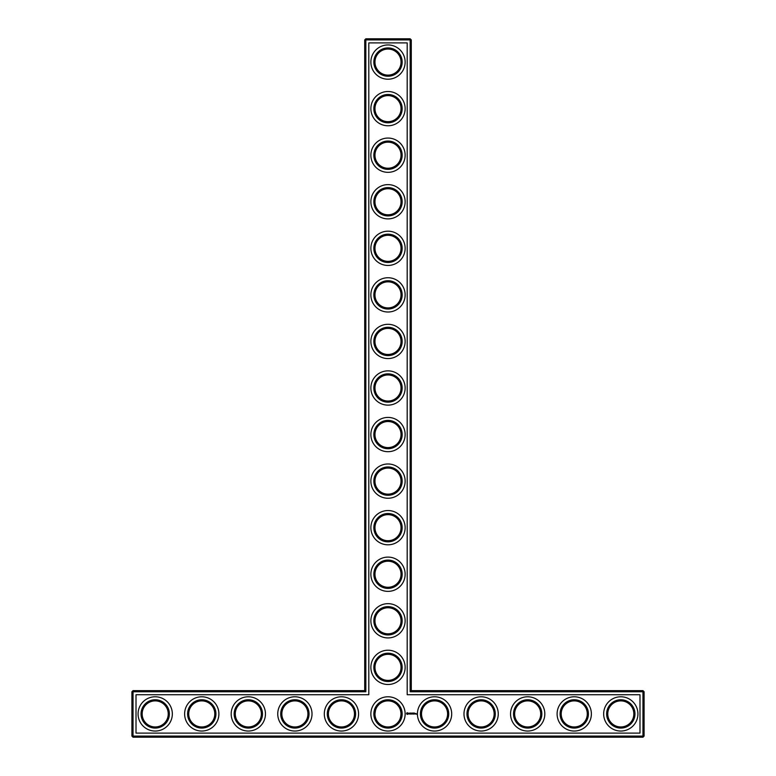 <?xml version="1.0" encoding="UTF-8"?>
<svg xmlns="http://www.w3.org/2000/svg" width="776" height="776" viewBox="0 0 776 776"><rect width="100%" height="100%" fill="white"/><g stroke="black" fill="none" stroke-linecap="round" stroke-linejoin="round"><path stroke-width="1.16" d="M364.72 690.64L365.835 691.755L133.036 691.755L133.036 690.64L364.72 690.64L364.72 39.915L410.165 39.915L410.165 691.755L642.965 691.755L642.965 736.085L644.08 736.085L644.08 691.755L642.965 691.755L642.965 690.64L644.08 691.755M365.835 691.755L365.835 38.8L364.72 39.915M133.036 690.64L131.92 691.755L131.92 736.085L642.965 736.085L642.965 737.2L133.036 737.2L131.92 736.085M131.92 691.755L133.036 691.755L133.036 737.2M136.013 694.733L368.813 694.733L368.813 42.893L407.187 42.893L407.187 694.733L639.987 694.733L639.987 733.107L136.013 733.107L136.013 694.733M365.835 38.8L410.165 38.8L410.165 39.915L411.28 39.915L411.28 690.64L410.165 691.755M411.28 690.64L642.965 690.64M411.28 39.915L410.165 38.8M374.963 667.36A13.037 13.037 0 0 1 394.518 656.069A13.037 13.037 0 0 1 394.518 678.651A13.037 13.037 0 0 1 374.963 667.36M374.963 620.8A13.037 13.037 0 0 1 394.518 609.509A13.037 13.037 0 0 1 394.518 632.091A13.037 13.037 0 0 1 374.963 620.8M374.963 574.24A13.037 13.037 0 0 1 394.518 562.949A13.037 13.037 0 0 1 394.518 585.531A13.037 13.037 0 0 1 374.963 574.24M374.963 527.68A13.037 13.037 0 0 1 394.518 516.389A13.037 13.037 0 0 1 394.518 538.971A13.037 13.037 0 0 1 374.963 527.68M374.963 481.12A13.037 13.037 0 0 1 394.518 469.829A13.037 13.037 0 0 1 394.518 492.411A13.037 13.037 0 0 1 374.963 481.12M374.963 434.56A13.037 13.037 0 0 1 394.518 423.269A13.037 13.037 0 0 1 394.518 445.851A13.037 13.037 0 0 1 374.963 434.56M374.963 388A13.037 13.037 0 0 1 394.518 376.709A13.037 13.037 0 0 1 394.518 399.291A13.037 13.037 0 0 1 374.963 388M374.963 341.44A13.037 13.037 0 0 1 394.518 330.149A13.037 13.037 0 0 1 394.518 352.731A13.037 13.037 0 0 1 374.963 341.44M374.963 294.88A13.037 13.037 0 0 1 394.518 283.589A13.037 13.037 0 0 1 394.518 306.171A13.037 13.037 0 0 1 374.963 294.88M374.963 248.32A13.037 13.037 0 0 1 394.518 237.029A13.037 13.037 0 0 1 394.518 259.611A13.037 13.037 0 0 1 374.963 248.32M374.963 201.76A13.037 13.037 0 0 1 394.518 190.469A13.037 13.037 0 0 1 394.518 213.051A13.037 13.037 0 0 1 374.963 201.76M374.963 155.2A13.037 13.037 0 0 1 394.518 143.909A13.037 13.037 0 0 1 394.518 166.491A13.037 13.037 0 0 1 374.963 155.2M374.963 108.64A13.037 13.037 0 0 1 394.518 97.349A13.037 13.037 0 0 1 394.518 119.931A13.037 13.037 0 0 1 374.963 108.64M374.963 62.08A13.037 13.037 0 0 1 394.518 50.789A13.037 13.037 0 0 1 394.518 73.371A13.037 13.037 0 0 1 374.963 62.08M142.163 714.221L142.163 713.619M142.163 713.92A13.037 13.037 0 0 1 161.718 702.629A13.037 13.037 0 0 1 161.718 725.211A13.037 13.037 0 0 1 142.163 713.92M188.723 714.221L188.723 713.619M188.723 713.92A13.037 13.037 0 0 1 208.278 702.629A13.037 13.037 0 0 1 208.278 725.211A13.037 13.037 0 0 1 188.723 713.92M235.283 714.221L235.283 713.619M235.283 713.92A13.037 13.037 0 0 1 254.838 702.629A13.037 13.037 0 0 1 254.838 725.211A13.037 13.037 0 0 1 235.283 713.92M281.843 714.221L281.843 713.619M281.843 713.92A13.037 13.037 0 0 1 301.398 702.629A13.037 13.037 0 0 1 301.398 725.211A13.037 13.037 0 0 1 281.843 713.92M328.403 714.221L328.403 713.619M328.403 713.92A13.037 13.037 0 0 1 347.958 702.629A13.037 13.037 0 0 1 347.958 725.211A13.037 13.037 0 0 1 328.403 713.92M378.707 704.773L377.602 706.053M376.311 708.139L375.71 709.574M375.555 710.04L374.963 713.755M374.973 714.531L374.963 713.619M397.293 704.773L398.922 706.8M399.136 707.149L400.348 709.739M400.377 709.817L400.959 712.504M401.008 713.086C400.872 717.742 399.63 721.069 397.293 723.067M397.283 723.077L397.244 723.116C399.407 721.263 400.678 718.198 401.037 713.92C400.668 709.623 399.407 706.558 397.244 704.724M644.08 736.085L642.965 737.2M407.031 712.688L406.498 713.881L407.691 714.415L408.225 713.222L407.031 712.688M408.719 713.183L409.369 713.707L408.777 713.949L409.476 713.93L408.836 713.406L409.427 713.163L408.719 713.183M409.631 713.154L409.97 714.065L410.368 713.095L409.631 713.154M410.572 713.047L410.514 714.007L411.135 714.065L410.63 713.154L411.193 713.095L410.572 713.047M412.221 713.066L411.862 713.668L411.406 713.095L411.455 714.065L411.513 713.309L412.328 714.007L412.221 713.066M413.181 713.047L412.56 713.095L412.619 714.065L413.181 713.047M415.422 714.007L415.034 713.493L415.422 714.007M413.472 713.047L413.472 714.065L413.472 713.047M414.394 713.047L413.773 713.095L413.831 714.065L414.452 714.007L413.889 713.949L414.394 713.047M415.577 713.493L415.577 714.065L415.577 713.493M416.082 713.493L416.411 714.221L416.082 713.493M373.848 667.36A14.152 14.152 0 0 1 395.081 655.099A14.152 14.152 0 0 1 395.081 679.621A14.152 14.152 0 0 1 373.848 667.36M374.963 713.92A13.037 13.037 0 0 1 394.518 702.629A13.037 13.037 0 0 1 394.518 725.211A13.037 13.037 0 0 1 374.963 713.92M421.523 714.221L421.523 713.619M373.848 620.8A14.152 14.152 0 0 1 395.081 608.539A14.152 14.152 0 0 1 395.081 633.061A14.152 14.152 0 0 1 373.848 620.8M373.848 574.24A14.152 14.152 0 0 1 395.081 561.979A14.152 14.152 0 0 1 395.081 586.501A14.152 14.152 0 0 1 373.848 574.24M373.848 527.68A14.152 14.152 0 0 1 395.081 515.419A14.152 14.152 0 0 1 395.081 539.941A14.152 14.152 0 0 1 373.848 527.68M373.848 481.12A14.152 14.152 0 0 1 395.081 468.859A14.152 14.152 0 0 1 395.081 493.381A14.152 14.152 0 0 1 373.848 481.12M373.848 434.56A14.152 14.152 0 0 1 395.081 422.299A14.152 14.152 0 0 1 395.081 446.821A14.152 14.152 0 0 1 373.848 434.56M373.848 388A14.152 14.152 0 0 1 395.081 375.739A14.152 14.152 0 0 1 395.081 400.261A14.152 14.152 0 0 1 373.848 388M373.848 341.44A14.152 14.152 0 0 1 395.081 329.179A14.152 14.152 0 0 1 395.081 353.701A14.152 14.152 0 0 1 373.848 341.44M373.848 294.88A14.152 14.152 0 0 1 395.081 282.619A14.152 14.152 0 0 1 395.081 307.141A14.152 14.152 0 0 1 373.848 294.88M373.848 248.32A14.152 14.152 0 0 1 395.081 236.059A14.152 14.152 0 0 1 395.081 260.581A14.152 14.152 0 0 1 373.848 248.32M373.848 201.76A14.152 14.152 0 0 1 395.081 189.499A14.152 14.152 0 0 1 395.081 214.021A14.152 14.152 0 0 1 373.848 201.76M373.848 155.2A14.152 14.152 0 0 1 395.081 142.939A14.152 14.152 0 0 1 395.081 167.461A14.152 14.152 0 0 1 373.848 155.2M373.848 108.64A14.152 14.152 0 0 1 395.081 96.379A14.152 14.152 0 0 1 395.081 120.901A14.152 14.152 0 0 1 373.848 108.64M373.848 62.08A14.152 14.152 0 0 1 395.081 49.819A14.152 14.152 0 0 1 395.081 74.341A14.152 14.152 0 0 1 373.848 62.08M141.048 713.92A14.152 14.152 0 0 1 162.281 701.659A14.152 14.152 0 0 1 162.281 726.181A14.152 14.152 0 0 1 141.048 713.92M187.608 713.92A14.152 14.152 0 0 1 208.841 701.659A14.152 14.152 0 0 1 208.841 726.181A14.152 14.152 0 0 1 187.608 713.92M234.168 713.92A14.152 14.152 0 0 1 255.401 701.659A14.152 14.152 0 0 1 255.401 726.181A14.152 14.152 0 0 1 234.168 713.92M280.728 713.92A14.152 14.152 0 0 1 301.961 701.659A14.152 14.152 0 0 1 301.961 726.181A14.152 14.152 0 0 1 280.728 713.92M327.288 713.92A14.152 14.152 0 0 1 348.521 701.659A14.152 14.152 0 0 1 348.521 726.181A14.152 14.152 0 0 1 327.288 713.92M607.763 714.221L607.763 713.619M561.203 714.221L561.203 713.619M514.643 714.221L514.643 713.619M468.083 714.221L468.083 713.619M155.2 731.05A17.13 17.13 0 0 0 170.041 705.355A17.13 17.13 0 0 0 140.359 705.355A17.13 17.13 0 0 0 155.2 731.05M201.76 731.05A17.13 17.13 0 0 0 216.601 705.355A17.13 17.13 0 0 0 186.919 705.355A17.13 17.13 0 0 0 201.76 731.05M248.32 731.05A17.13 17.13 0 0 0 263.161 705.355A17.13 17.13 0 0 0 233.479 705.355A17.13 17.13 0 0 0 248.32 731.05M294.88 731.05A17.13 17.13 0 0 0 309.721 705.355A17.13 17.13 0 0 0 280.039 705.355A17.13 17.13 0 0 0 294.88 731.05M341.44 731.05A17.13 17.13 0 0 0 356.281 705.355A17.13 17.13 0 0 0 326.599 705.355A17.13 17.13 0 0 0 341.44 731.05M388 731.05A17.13 17.13 0 0 0 402.841 705.355A17.13 17.13 0 0 0 373.159 705.355A17.13 17.13 0 0 0 388 731.05M434.56 731.05A17.13 17.13 0 0 0 449.401 705.355A17.13 17.13 0 0 0 419.719 705.355A17.13 17.13 0 0 0 434.56 731.05M388 684.49A17.13 17.13 0 0 0 402.841 658.795A17.13 17.13 0 0 0 373.159 658.795A17.13 17.13 0 0 0 388 684.49M481.12 731.05A17.13 17.13 0 0 0 495.961 705.355A17.13 17.13 0 0 0 466.279 705.355A17.13 17.13 0 0 0 481.12 731.05M388 637.93A17.13 17.13 0 0 0 402.841 612.235A17.13 17.13 0 0 0 373.159 612.235A17.13 17.13 0 0 0 388 637.93M388 591.37A17.13 17.13 0 0 0 402.841 565.675A17.13 17.13 0 0 0 373.159 565.675A17.13 17.13 0 0 0 388 591.37M527.68 731.05A17.13 17.13 0 0 0 542.521 705.355A17.13 17.13 0 0 0 512.839 705.355A17.13 17.13 0 0 0 527.68 731.05M574.24 731.05A17.13 17.13 0 0 0 589.081 705.355A17.13 17.13 0 0 0 559.399 705.355A17.13 17.13 0 0 0 574.24 731.05M620.8 731.05A17.13 17.13 0 0 0 635.641 705.355A17.13 17.13 0 0 0 605.959 705.355A17.13 17.13 0 0 0 620.8 731.05M388 544.81A17.13 17.13 0 0 0 402.841 519.115A17.13 17.13 0 0 0 373.159 519.115A17.13 17.13 0 0 0 388 544.81M388 498.25A17.13 17.13 0 0 0 402.841 472.555A17.13 17.13 0 0 0 373.159 472.555A17.13 17.13 0 0 0 388 498.25M388 451.69A17.13 17.13 0 0 0 402.841 425.995A17.13 17.13 0 0 0 373.159 425.995A17.13 17.13 0 0 0 388 451.69M388 405.13A17.13 17.13 0 0 0 402.841 379.435A17.13 17.13 0 0 0 373.159 379.435A17.13 17.13 0 0 0 388 405.13M388 358.57A17.13 17.13 0 0 0 402.841 332.875A17.13 17.13 0 0 0 373.159 332.875A17.13 17.13 0 0 0 388 358.57M388 312.01A17.13 17.13 0 0 0 402.841 286.315A17.13 17.13 0 0 0 373.159 286.315A17.13 17.13 0 0 0 388 312.01M388 265.45A17.13 17.13 0 0 0 402.841 239.755A17.13 17.13 0 0 0 373.159 239.755A17.13 17.13 0 0 0 388 265.45M388 218.89A17.13 17.13 0 0 0 402.841 193.195A17.13 17.13 0 0 0 373.159 193.195A17.13 17.13 0 0 0 388 218.89M388 172.33A17.13 17.13 0 0 0 402.841 146.635A17.13 17.13 0 0 0 373.159 146.635A17.13 17.13 0 0 0 388 172.33M388 125.77A17.13 17.13 0 0 0 402.841 100.075A17.13 17.13 0 0 0 373.159 100.075A17.13 17.13 0 0 0 388 125.77M388 79.21A17.13 17.13 0 0 0 402.841 53.515A17.13 17.13 0 0 0 373.159 53.515A17.13 17.13 0 0 0 388 79.21M373.848 713.92A14.152 14.152 0 0 1 395.081 701.659A14.152 14.152 0 0 1 395.081 726.181A14.152 14.152 0 0 1 373.848 713.92M421.523 713.92A13.037 13.037 0 0 1 441.078 702.629A13.037 13.037 0 0 1 441.078 725.211A13.037 13.037 0 0 1 421.523 713.92M607.763 713.92A13.037 13.037 0 0 1 627.318 702.629A13.037 13.037 0 0 1 627.318 725.211A13.037 13.037 0 0 1 607.763 713.92M561.203 713.92A13.037 13.037 0 0 1 580.758 702.629A13.037 13.037 0 0 1 580.758 725.211A13.037 13.037 0 0 1 561.203 713.92M514.643 713.92A13.037 13.037 0 0 1 534.198 702.629A13.037 13.037 0 0 1 534.198 725.211A13.037 13.037 0 0 1 514.643 713.92M468.083 713.92A13.037 13.037 0 0 1 487.638 702.629A13.037 13.037 0 0 1 487.638 725.211A13.037 13.037 0 0 1 468.083 713.92M420.408 713.92A14.152 14.152 0 0 1 441.641 701.659A14.152 14.152 0 0 1 441.641 726.181A14.152 14.152 0 0 1 420.408 713.92M466.968 713.92A14.152 14.152 0 0 1 488.201 701.659A14.152 14.152 0 0 1 488.201 726.181A14.152 14.152 0 0 1 466.968 713.92M513.528 713.92A14.152 14.152 0 0 1 534.761 701.659A14.152 14.152 0 0 1 534.761 726.181A14.152 14.152 0 0 1 513.528 713.92M560.088 713.92A14.152 14.152 0 0 1 581.321 701.659A14.152 14.152 0 0 1 581.321 726.181A14.152 14.152 0 0 1 560.088 713.92M606.648 713.92A14.152 14.152 0 0 1 627.881 701.659A14.152 14.152 0 0 1 627.881 726.181A14.152 14.152 0 0 1 606.648 713.92M407.361 713.095L407.361 714.007L407.361 713.095"/></g></svg>
